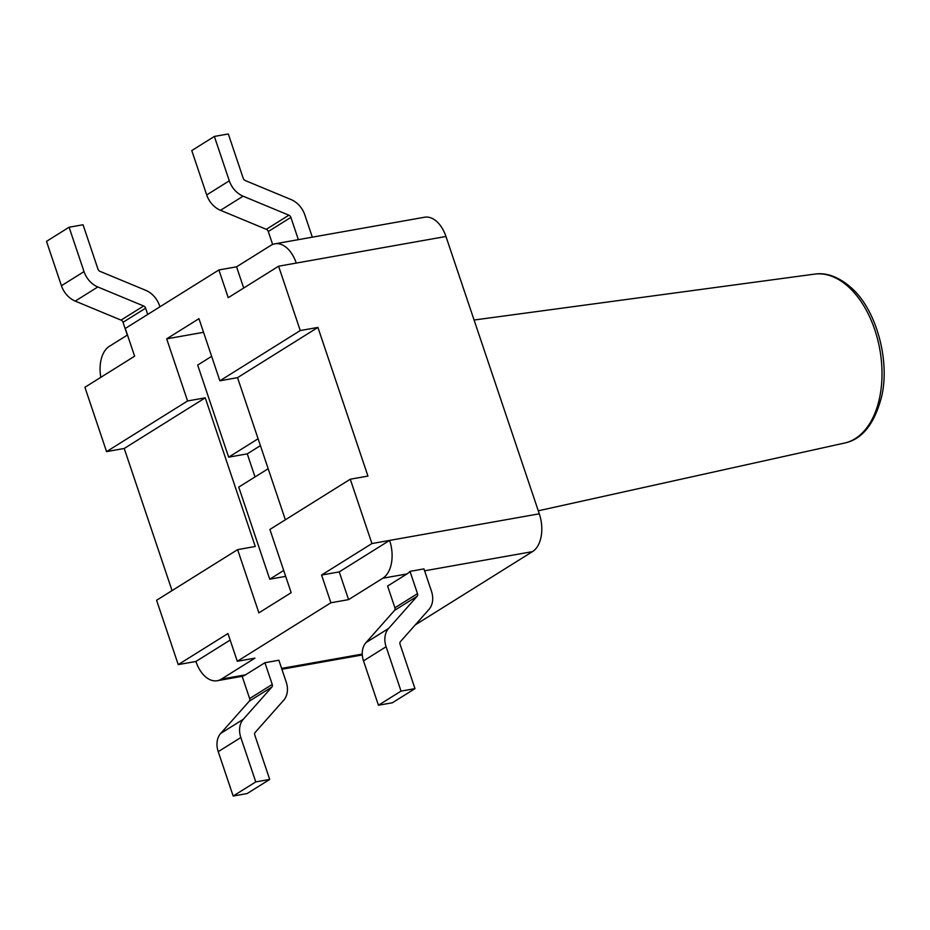 <?xml version="1.0" encoding="UTF-8"?>
<svg xmlns="http://www.w3.org/2000/svg" width="930" height="930" viewBox="0 0 930 930"><rect width="100%" height="100%" fill="white"/><g stroke="black" fill="none" stroke-linecap="round" stroke-linejoin="round"><path stroke-width="1.4" d="M415.257 624.902L532.495 551.63A29.795 18.182 -100.1 0 0 539.295 513.813L445.958 236.476A29.795 18.182 -100.1 0 0 424.603 217.225L274.908 243.823A29.795 18.182 79.9 0 1 296.263 263.074L278.593 266.213L300.25 330.557L219.864 380.8L237.534 377.661L285.359 519.777M539.295 513.813L389.6 540.411A29.795 18.182 79.9 0 1 382.788 578.239L348.576 599.629L330.906 602.768L237.29 661.277L227.955 633.539L178.234 664.613L156.589 600.269L237.615 549.63L255.273 546.491L205.251 397.831L187.581 400.97L166.679 338.846L198.962 318.676L219.864 380.8M410.002 571.369A29.795 18.182 79.9 0 1 406.968 573.938L387.601 586.051L394.913 607.778A2.976 2.29 -122 0 1 394.553 610.382L365.978 642.607A20.855 16.054 58 0 0 363.502 660.87L378.44 705.242L392.39 702.766L414.978 688.642L400.051 644.269A2.976 2.29 -122 0 1 400.4 641.665L428.974 609.429A20.855 16.054 58 0 0 431.45 591.178L423.952 568.881L410.002 571.369L417.5 593.654A2.976 2.29 -122 0 1 417.151 596.258L388.577 628.482A20.855 16.054 58 0 0 386.101 646.745L401.039 691.118L378.44 705.242M300.25 330.557L317.921 327.418L367.943 476.079L350.273 479.217L371.93 543.55L389.6 540.411L339.241 571.892L348.576 599.629M264.922 662.718L272.234 684.445A2.976 2.29 -122 0 1 271.886 687.049L243.311 719.274A20.855 16.054 58 0 0 240.835 737.537L255.762 781.909L269.712 779.433L254.785 735.06A2.976 2.29 -122 0 1 255.134 732.456L283.708 700.22A20.855 16.054 58 0 0 286.184 681.969L278.872 660.23L264.922 662.718L245.555 674.82L221.375 679.121L254.948 658.138L237.29 661.277M172.05 590.597L124.225 448.469L106.555 451.608L84.909 387.275L134.618 356.202L125.283 328.464L218.899 269.956L236.569 266.817L270.793 245.427A29.795 18.182 79.9 0 1 274.908 243.823M100.824 377.324A29.795 18.182 79.9 0 1 109.38 346.309L127.48 334.998M221.375 679.121A29.795 18.182 79.9 0 1 217.26 680.725A29.795 18.182 79.9 0 1 195.905 661.474L178.234 664.613M245.555 674.82A29.795 18.182 79.9 0 1 242.137 676.273L249.635 698.57A2.976 2.29 -122 0 1 249.287 701.173L220.712 733.398A20.855 16.054 58 0 0 218.236 751.661L233.174 796.034L255.762 781.909M230.152 640.073L195.905 661.474M401.039 691.118L414.978 688.642M233.174 796.034L247.113 793.557L269.712 779.433M298.367 239.661L290.881 217.388A2.976 2.29 58 0 0 288.905 215.19L243.09 196.184A20.855 16.054 -122 0 1 229.303 180.815L214.365 136.443L191.766 150.567L206.704 194.94A20.855 16.054 -122 0 0 220.491 210.308L266.306 229.315A2.976 2.29 58 0 1 268.282 231.512L272.641 244.474M214.365 136.443L228.315 133.966L243.242 178.339A2.976 2.29 58 0 0 245.218 180.536L291.032 199.543A20.855 16.054 -122 0 1 304.831 214.911L312.317 237.173M127.317 335.102L123.016 322.303A2.976 2.29 58 0 0 121.04 320.106L75.225 301.099A20.855 16.054 -122 0 1 61.438 285.731L46.5 241.358L69.099 227.234L83.049 224.758L97.976 269.13A2.976 2.29 58 0 0 99.952 271.328L145.766 290.334A20.855 16.054 -122 0 1 159.553 305.703L159.937 306.819M147.719 314.445L145.615 308.179A2.976 2.29 58 0 0 143.639 305.982L97.824 286.975A20.855 16.054 -122 0 1 84.026 271.606L69.099 227.234M211.645 356.353L197.683 365.083L228.664 457.165L258.098 438.762M268.177 468.72L238.743 487.111L269.735 579.192L283.697 570.462M269.735 579.192L285.684 576.356M260.412 445.633L247.264 453.852L255.029 476.939M228.664 457.165L247.264 453.852M350.273 479.217L269.898 529.449L291.171 592.689L258.889 612.858L237.615 549.63M166.679 338.846L203.542 332.301M187.581 400.97L106.555 451.608M205.251 397.831L124.225 448.469M371.93 543.55L321.571 575.031L330.906 602.768M317.921 327.418L237.534 377.661M218.899 269.956L228.234 297.693L278.593 266.213M236.569 266.817L243.707 288.021M339.241 571.892L321.571 575.031M844.626 443.029C862.354 439.332 874.746 423.615 881.791 395.889C890.045 359.608 876.025 310.05 852.171 288.602C839.383 277.082 826.863 272.257 814.61 274.118A85.804 52.359 79.9 0 1 874.781 329.755A85.804 52.359 79.9 0 1 844.626 443.029L538.284 510.803M382.788 578.239L406.968 573.938M424.603 570.811L532.495 551.63M296.263 263.074L445.958 236.476M362.247 654.081L281.627 668.414M417.5 593.654L394.913 607.778M417.151 596.258L394.553 610.382M388.577 628.482L365.978 642.607M386.101 646.745L363.502 660.87M249.287 701.173L271.886 687.049M249.635 698.57L272.234 684.445M220.712 733.398L243.311 719.274M218.236 751.661L240.835 737.537M288.905 215.19L266.306 229.315M290.881 217.388L268.282 231.512M243.09 196.184L220.491 210.308M229.303 180.815L206.704 194.94M123.016 322.303L145.615 308.179M121.04 320.106L143.639 305.982M75.225 301.099L97.824 286.975M61.438 285.731L84.026 271.606M814.61 274.118L474.079 320.025M217.26 680.725L242.149 676.296M281.895 669.24L362.293 654.952"/></g></svg>
